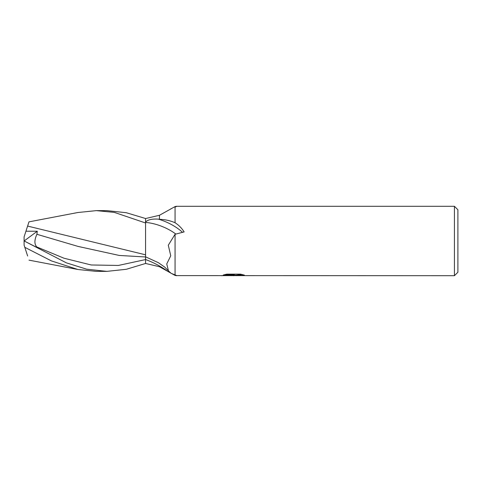 <?xml version="1.0" encoding="UTF-8"?>
<svg xmlns="http://www.w3.org/2000/svg" width="482" height="482" viewBox="0 0 482 482"><rect width="100%" height="100%" fill="white"/><g stroke="black" fill="none" stroke-linecap="round" stroke-linejoin="round"><path stroke-width="0.72" d="M457.9 272.234L454.43 275.704L454.43 206.296L457.9 209.766L457.9 272.234M454.43 275.704L176.641 275.608M176.508 206.296L454.43 206.296M175.062 207.079C177.177 206.254 177.177 206.091 175.062 206.585L159.446 215.291M159.446 219.316L159.446 215.285L145.564 218.545L145.564 222.051C147.787 219.714 152.059 218.744 158.367 219.141L159.446 219.316C165.037 219.485 170.242 220.623 175.062 222.732L175.062 206.585L175.062 222.732C178.714 225.07 181.744 228.131 184.148 231.908L175.062 234.282L168.296 245.23L170.755 255.791L166.748 263.937L168.465 270.884L171.104 273.318L175.062 274.921L175.062 234.282L175.062 274.921C177.177 275.746 177.177 275.909 175.062 275.415L171.435 273.433M233.439 275.421L221.099 275.704L234.288 275.041L223.196 275.041L226.811 274.137L240.5 274.137L244.47 275.15L232.884 275.704L233.439 275.102M231.191 275.704L228.866 275.361M236.445 275.156L232.92 275.704M236.445 275.686L236.445 275.102L241.916 274.451M225.377 274.451L234.288 274.451L234.288 275.041M175.062 274.921L175.062 274.921C177.177 275.746 177.177 275.909 175.062 275.415L175.062 275.415M170.996 208.814A33.047 15.707 -22.4 0 0 171.104 208.682L171.435 208.567M170.568 209.061L171.104 208.682M168.465 270.884L164.76 267.149L158.433 262.72L145.564 256.822L145.564 218.521L126.29 212.713L106.884 210.634L96.304 210.634L114.324 212.381L145.564 222.979L145.564 240.976M170.568 272.939L159.446 266.715L145.564 263.455M158.367 219.141A32.933 15.653 -157.6 0 1 182.497 232.312M145.564 222.425A31.36 14.906 -157.6 0 1 175.858 234.053M145.564 256.081L145.564 263.479L126.29 269.287L106.884 271.366L96.304 271.366L77.903 269.498L51.411 260.901L24.811 247.32L24.1 245.133L24.1 236.867L28.974 221.859L77.903 212.508L96.304 210.634M106.884 271.366L86.652 269.179L66.402 262.865L24.1 240.946M145.564 254.821L27.607 226.076L28.974 221.859M77.337 212.616L77.903 212.502M25.871 231.408L27.637 225.974M24.371 241.084L37.572 247.808L36.831 246.965C34.27 244.247 34.294 240.018 36.903 234.288L37.283 231.24L25.938 231.215M36.903 234.288L78.09 246.423L119.277 255.454L145.564 256.972M27.607 255.924L24.811 247.32M25.871 250.592L27.637 256.02M24.142 240.97L37.283 231.24M145.564 259.521A45.627 21.69 -157.6 0 1 167.332 271.083M36.831 246.965L64.016 258.225L91.2 264.973L118.379 265.449L145.564 259.569M233.439 275.126L236.445 275.126M28.974 260.135L77.903 269.492"/></g></svg>
